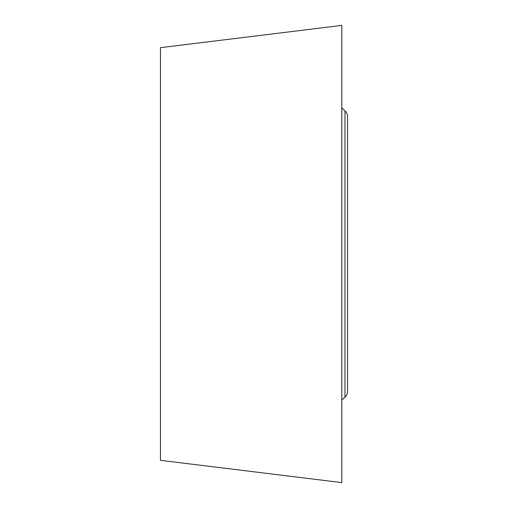 <?xml version="1.0" encoding="UTF-8"?>
<svg xmlns="http://www.w3.org/2000/svg" width="508" height="508" viewBox="0 0 508 508"><rect width="100%" height="100%" fill="white"/><g stroke="black" fill="none" stroke-linecap="round" stroke-linejoin="round"><path stroke-width="0.76" d="M341.82 25.4L160.464 47.669L160.464 460.331L341.82 482.6L341.82 25.4L341.82 482.6M341.82 400.183L344.983 397.085A7.62 7.62 0 0 0 347.535 391.389L347.535 116.611A7.62 7.62 0 0 0 344.983 110.915L341.82 107.817M347.535 116.611L347.535 139.7M347.535 254L347.535 391.389M344.983 397.085L344.983 110.915"/></g></svg>
